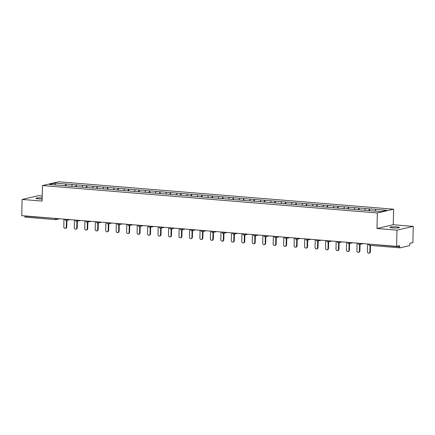<?xml version="1.0" encoding="UTF-8"?>
<svg xmlns="http://www.w3.org/2000/svg" width="435" height="435" viewBox="0 0 435 435"><rect width="100%" height="100%" fill="white"/><g stroke="black" fill="none" stroke-linecap="round" stroke-linejoin="round"><path stroke-width="0.65" d="M42.162 199.012A4.774 0.587 -178.7 0 1 38.574 198.904A4.774 0.587 -178.7 0 1 35.882 198.316A4.774 0.587 -178.7 0 1 42.19 197.903M396.796 226.934A4.774 0.587 -178.7 0 1 399.482 227.521A4.774 0.587 -178.7 0 1 392.626 227.896A4.774 0.587 -178.7 0 1 389.939 227.304A4.774 0.587 -178.7 0 1 396.796 226.934M42.233 196.011L38.394 195.696L22.12 199.447L21.75 215.662L396.606 246.351L396.976 230.142L413.25 226.39L393.251 224.754L393.604 209.208L58.741 181.786L42.467 185.544L377.33 212.96L393.604 209.208M413.25 226.39L412.88 242.6L409.841 243.301L409.813 244.486A1.12 0.484 94.7 0 1 409.297 245.71L400.086 247.836A1.12 0.484 94.7 0 1 400.021 247.836L369.619 245.351A1.12 0.484 94.7 0 0 369.69 245.345L399.955 247.825M55.669 184.967L54.979 183.14L49.318 184.445L70.704 186.229M54.979 183.14L65.984 184.01L65.941 185.837M71.53 186.294L72.357 184.532L65.984 184.01M72.259 184.554L76.451 184.864L76.413 186.697M81.998 187.153L82.829 185.386L76.451 184.864M82.732 185.413L86.918 185.723L86.88 187.55M92.465 188.007L93.297 186.245L86.918 185.723M93.199 186.267L97.391 186.582L97.348 188.409M102.937 188.866L103.764 187.104L97.391 186.582M103.666 187.126L107.858 187.436L107.815 189.263M113.404 189.725L114.231 187.958L107.858 187.436M114.133 187.98L118.325 188.295L118.287 190.122M123.872 190.579L124.704 188.817L118.325 188.295M124.606 188.839L128.793 189.154L128.755 190.981M134.344 191.438L135.171 189.676L128.793 189.154M135.073 189.698L139.265 190.008L139.222 191.835M144.811 192.297L145.638 190.53L139.265 190.008M145.54 190.552L149.732 190.867L149.689 192.694M155.279 193.151L156.105 191.389L149.732 190.867M156.007 191.411L160.2 191.726L160.162 193.553M165.746 194.01L166.578 192.248L160.2 191.726M166.48 192.27L170.672 192.58L170.629 194.407M176.218 194.864L177.045 193.102L170.672 192.58M176.947 193.124L181.139 193.439L181.096 195.266M186.686 195.723L187.512 193.961L181.139 193.439M187.414 193.983L191.607 194.293L191.563 196.125M197.153 196.582L197.985 194.815L191.607 194.293M197.887 194.842L202.074 195.152L202.036 196.979M207.62 197.436L208.452 195.674L202.074 195.152M208.354 195.696L212.546 196.011L212.503 197.838M218.093 198.295L218.919 196.533L212.546 196.011M218.821 196.555L223.014 196.865L222.97 198.697M228.56 199.154L229.386 197.387L223.014 196.865M229.288 197.414L233.481 197.724L233.437 199.551M239.027 200.008L239.859 198.246L233.481 197.724M239.761 198.268L243.948 198.583L243.91 200.41M249.494 200.867L250.326 199.105L243.948 198.583M250.228 199.127L254.421 199.437L254.377 201.264M259.967 201.726L260.793 199.959L254.421 199.437M260.695 199.98L264.888 200.296L264.844 202.123M270.434 202.579L271.261 200.818L264.888 200.296M271.163 200.839L275.355 201.155L275.317 202.982M280.901 203.439L281.733 201.677L275.355 201.155M281.635 201.699L285.822 202.009L285.784 203.836M291.374 204.298L292.2 202.531L285.822 202.009M292.103 202.552L296.295 202.868L296.251 204.695M301.841 205.151L302.668 203.39L296.295 202.868M302.57 203.411L306.762 203.721L306.719 205.554M312.308 206.011L313.135 204.243L306.762 203.721M313.037 204.271L317.229 204.581L317.191 206.407M322.775 206.864L323.607 205.102L317.229 204.581M323.51 205.124L327.702 205.44L327.658 207.267M333.248 207.723L334.075 205.962L327.702 205.44M333.977 205.983L338.169 206.293L338.125 208.126M343.715 208.582L344.542 206.815L338.169 206.293M344.444 206.842L348.636 207.152L348.593 208.979M354.182 209.436L355.009 207.674L348.636 207.152M354.916 207.696L359.103 208.012L359.065 209.839M364.65 210.295L365.482 208.534L359.103 208.012M365.384 208.555L369.576 208.865L369.532 210.698M375.133 211.122L375.949 209.387L369.576 208.865M375.851 209.409L386.758 210.306L381.093 211.611L70.693 186.196M75.625 186.631L76.353 184.891M86.092 187.485L86.821 185.745M96.559 188.344L97.293 186.604M107.032 189.203L107.76 187.458M117.499 190.057L118.228 188.317M127.966 190.916L128.7 189.176M138.433 191.775L139.167 190.03M148.906 192.629L149.635 190.889M159.373 193.488L160.102 191.748M169.84 194.342L170.574 192.602M180.308 195.201L181.042 193.461M190.78 196.06L191.509 194.32M201.247 196.914L201.976 195.174M211.714 197.773L212.449 196.033M222.182 198.632L222.916 196.892M232.654 199.486L233.383 197.746M243.121 200.345L243.85 198.605M253.589 201.204L254.323 199.458M264.061 202.058L264.79 200.317M274.528 202.917L275.257 201.177M284.996 203.776L285.724 202.03M295.463 204.629L296.197 202.889M305.935 205.489L306.664 203.749M316.403 206.342L317.131 204.602M326.87 207.201L327.604 205.461M337.337 208.06L338.071 206.32M347.81 208.914L348.538 207.174M358.277 209.773L359.005 208.033M368.744 210.632L369.478 208.887M369.228 244.111L399.624 246.835L399.651 245.65L396.606 246.351M399.624 246.835A1.12 0.484 94.7 0 0 400.021 247.836M55.501 219.621L25.23 217.141A1.12 0.484 -85.3 0 1 25.165 217.147A1.12 0.484 -85.3 0 1 24.768 216.141L24.773 215.907M22.12 199.447L42.113 201.09L42.467 185.544M393.251 224.754L376.976 228.505L396.976 230.142M376.976 228.505L377.33 212.96M65.158 185.772L65.886 184.032M367.57 243.975L367.396 251.767A1.381 1.234 -103 0 0 369.875 251.968L370.027 245.383M369.875 251.968L370.364 251.854A1.381 1.234 77 0 1 369.435 253.099L368.945 253.213M370.364 251.854L370.511 245.422M357.102 243.116L356.923 250.908A1.381 1.234 -103 0 0 359.408 251.109L359.56 244.454M359.408 251.109L359.897 251A1.381 1.234 77 0 1 358.962 252.24L358.478 252.354M359.897 251L360.044 244.339M346.635 242.262L346.456 250.049A1.381 1.234 -103 0 0 348.941 250.255L349.087 243.595M348.941 250.255L349.425 250.141A1.381 1.234 77 0 1 348.495 251.386L348.005 251.495M349.425 250.141L349.577 243.48M336.163 241.403L335.989 249.195A1.381 1.234 -103 0 0 338.468 249.396L338.62 242.741M338.468 249.396L338.957 249.282A1.381 1.234 77 0 1 338.028 250.527L337.538 250.642M338.957 249.282L339.11 242.627M325.695 240.55L325.516 248.336A1.381 1.234 -103 0 0 328.001 248.537L328.153 241.882M328.001 248.537L328.49 248.428A1.381 1.234 77 0 1 327.56 249.668L327.071 249.782M328.49 248.428L328.642 241.768M315.228 239.69L315.049 247.477A1.381 1.234 -103 0 0 317.534 247.684L317.686 241.023M317.534 247.684L318.023 247.569A1.381 1.234 77 0 1 317.088 248.815L316.604 248.923M318.023 247.569L318.17 240.914M304.756 238.831L304.582 246.623A1.381 1.234 -103 0 0 307.066 246.824L307.213 240.169M307.066 246.824L307.55 246.71A1.381 1.234 77 0 1 306.621 247.955L306.131 248.07M307.55 246.71L307.703 240.055M294.288 237.978L294.114 245.764A1.381 1.234 -103 0 0 296.594 245.971L296.746 239.31M296.594 245.971L297.083 245.857A1.381 1.234 77 0 1 296.153 247.096L295.664 247.21M297.083 245.857L297.235 239.196M283.821 237.118L283.642 244.905A1.381 1.234 -103 0 0 286.127 245.112L286.279 238.451M286.127 245.112L286.616 244.997A1.381 1.234 77 0 1 285.686 246.243L285.197 246.357M286.616 244.997L286.768 238.342M273.354 236.259L273.175 244.051A1.381 1.234 -103 0 0 275.659 244.252L275.812 237.597M275.659 244.252L276.149 244.144A1.381 1.234 77 0 1 275.214 245.383L274.73 245.498M276.149 244.144L276.296 237.483M262.881 235.406L262.707 243.192A1.381 1.234 -103 0 0 265.192 243.399L265.339 236.738M265.192 243.399L265.676 243.285A1.381 1.234 77 0 1 264.746 244.53L264.257 244.639M265.676 243.285L265.828 236.624M252.414 234.547L252.24 242.338A1.381 1.234 -103 0 0 254.72 242.54L254.872 235.879M254.72 242.54L255.209 242.425A1.381 1.234 77 0 1 254.279 243.671L253.79 243.785M255.209 242.425L255.361 235.77M241.947 233.687L241.768 241.479A1.381 1.234 -103 0 0 244.252 241.681L244.405 235.025M244.252 241.681L244.742 241.572A1.381 1.234 77 0 1 243.807 242.812L243.323 242.926M244.742 241.572L244.894 234.911M231.48 232.834L231.3 240.62A1.381 1.234 -103 0 0 233.785 240.827L233.932 234.166M233.785 240.827L234.269 240.713A1.381 1.234 77 0 1 233.339 241.958L232.85 242.067M234.269 240.713L234.421 234.052M221.007 231.975L220.833 239.767A1.381 1.234 -103 0 0 223.313 239.968L223.465 233.307M223.313 239.968L223.802 239.854A1.381 1.234 77 0 1 222.872 241.099L222.383 241.213M223.802 239.854L223.954 233.198M210.54 231.115L210.366 238.907A1.381 1.234 -103 0 0 212.845 239.109L212.998 232.453M212.845 239.109L213.335 239A1.381 1.234 77 0 1 212.405 240.24L211.916 240.354M213.335 239L213.487 232.339M200.073 230.262L199.893 238.048A1.381 1.234 -103 0 0 202.378 238.255L202.531 231.594M202.378 238.255L202.868 238.141A1.381 1.234 77 0 1 201.932 239.386L201.448 239.495M202.868 238.141L203.014 231.48M189.606 229.403L189.426 237.195A1.381 1.234 -103 0 0 191.911 237.396L192.058 230.74M191.911 237.396L192.395 237.282A1.381 1.234 77 0 1 191.465 238.527L190.976 238.641M192.395 237.282L192.547 230.626M179.133 228.549L178.959 236.335A1.381 1.234 -103 0 0 181.438 236.537L181.591 229.881M181.438 236.537L181.928 236.428A1.381 1.234 77 0 1 180.998 237.668L180.509 237.782M181.928 236.428L182.08 229.767M168.666 227.69L168.486 235.476A1.381 1.234 -103 0 0 170.971 235.683L171.124 229.022M170.971 235.683L171.461 235.569A1.381 1.234 77 0 1 170.531 236.814L170.042 236.923M171.461 235.569L171.613 228.913M158.199 226.831L158.019 234.623A1.381 1.234 -103 0 0 160.504 234.824L160.656 228.168M160.504 234.824L160.993 234.71A1.381 1.234 77 0 1 160.058 235.955L159.574 236.069M160.993 234.71L161.14 228.054M147.726 225.977L147.552 233.764A1.381 1.234 -103 0 0 150.037 233.97L150.184 227.309M150.037 233.97L150.521 233.856A1.381 1.234 77 0 1 149.591 235.096L149.102 235.21M150.521 233.856L150.673 227.195M137.259 225.118L137.085 232.91A1.381 1.234 -103 0 0 139.564 233.111L139.717 226.45M139.564 233.111L140.054 232.997A1.381 1.234 77 0 1 139.124 234.242L138.635 234.356M140.054 232.997L140.206 226.341M126.792 224.259L126.612 232.051A1.381 1.234 -103 0 0 129.097 232.252L129.249 225.596M129.097 232.252L129.586 232.143A1.381 1.234 77 0 1 128.657 233.383L128.167 233.497M129.586 232.143L129.739 225.482M116.324 223.405L116.145 231.192A1.381 1.234 -103 0 0 118.63 231.398L118.782 224.737M118.63 231.398L119.119 231.284A1.381 1.234 77 0 1 118.184 232.529L117.7 232.638M119.119 231.284L119.266 224.623M105.852 222.546L105.678 230.338A1.381 1.234 -103 0 0 108.163 230.539L108.31 223.878M108.163 230.539L108.647 230.425A1.381 1.234 77 0 1 107.717 231.67L107.227 231.784M108.647 230.425L108.799 223.769M95.385 221.687L95.211 229.479A1.381 1.234 -103 0 0 97.69 229.68L97.842 223.024M97.69 229.68L98.179 229.571A1.381 1.234 77 0 1 97.25 230.811L96.76 230.925M98.179 229.571L98.332 222.91M84.917 220.833L84.738 228.62A1.381 1.234 -103 0 0 87.223 228.826L87.375 222.165M87.223 228.826L87.712 228.712A1.381 1.234 77 0 1 86.782 229.957L86.293 230.066M87.712 228.712L87.865 222.051M74.45 219.974L74.271 227.766A1.381 1.234 -103 0 0 76.756 227.967L76.908 221.312M76.756 227.967L77.245 227.853A1.381 1.234 77 0 1 76.31 229.098L75.82 229.212M77.245 227.853L77.392 221.197M63.978 219.12L63.804 226.907A1.381 1.234 -103 0 0 66.283 227.108L66.435 220.453M66.283 227.108L66.772 226.999A1.381 1.234 77 0 1 65.843 228.239L65.353 228.353M66.772 226.999L66.925 220.338M369.223 244.345A1.12 0.484 94.7 0 0 369.619 245.351A1.12 1.12 0 0 1 368.592 244.209L369.223 244.345M24.768 216.141L55.169 218.397M59.595 218.756L55.903 219.61A1.12 1 -103 0 1 55.631 219.631A1.12 0.484 -85.3 0 1 55.56 219.631A1.12 0.484 -85.3 0 1 55.163 218.631L56.925 218.539M359.218 244.486A1.12 1 -103 0 0 360.251 243.459L358.125 243.35A1.12 1.12 0 0 0 359.495 244.465L363.181 243.616M56.664 218.517L56.659 218.604A1.12 1 -103 0 1 55.903 219.61A1.12 1.12 0 0 1 55.56 219.631L25.165 217.147M348.75 243.627A1.12 1 -103 0 0 349.783 242.6L347.657 242.496A1.12 1.12 0 0 0 349.028 243.611L352.714 242.757M338.283 242.773A1.12 1 -103 0 0 339.316 241.746L337.19 241.637A1.12 1.12 0 0 0 338.56 242.752L342.247 241.903M327.811 241.914A1.12 1 -103 0 0 328.844 240.887L326.718 240.778A1.12 1.12 0 0 0 328.088 241.898L331.78 241.044M317.343 241.061A1.12 1 -103 0 0 318.376 240.033L316.25 239.924A1.12 1.12 0 0 0 317.621 241.039L321.307 240.185M306.876 240.202A1.12 1 -103 0 0 307.909 239.174L305.783 239.065A1.12 1.12 0 0 0 307.153 240.18L310.84 239.332M296.409 239.342A1.12 1 -103 0 0 297.437 238.315L295.316 238.206A1.12 1.12 0 0 0 296.686 239.326L300.373 238.472M285.936 238.489A1.12 1 -103 0 0 286.969 237.461L284.843 237.352A1.12 1.12 0 0 0 286.214 238.467L289.9 237.619M275.469 237.63A1.12 1 -103 0 0 276.502 236.602L274.376 236.493A1.12 1.12 0 0 0 275.746 237.608L279.433 236.76M265.002 236.77A1.12 1 -103 0 0 266.035 235.743L263.909 235.639A1.12 1.12 0 0 0 265.279 236.754L268.966 235.9M254.535 235.917A1.12 1 -103 0 0 255.562 234.889L253.442 234.78A1.12 1.12 0 0 0 254.812 235.895L258.499 235.047M244.062 235.058A1.12 1 -103 0 0 245.095 234.03L242.969 233.921A1.12 1.12 0 0 0 244.339 235.036L248.026 234.188M233.595 234.199A1.12 1 -103 0 0 234.628 233.171L232.502 233.068A1.12 1.12 0 0 0 233.872 234.182L237.559 233.329M223.128 233.345A1.12 1 -103 0 0 224.161 232.317L222.035 232.208A1.12 1.12 0 0 0 223.405 233.323L227.092 232.475M212.661 232.486A1.12 1 -103 0 0 213.688 231.458L211.562 231.349A1.12 1.12 0 0 0 212.933 232.469L216.625 231.616M202.188 231.632A1.12 1 -103 0 0 203.221 230.599L201.095 230.496A1.12 1.12 0 0 0 202.465 231.61L206.152 230.757M191.721 230.773A1.12 1 -103 0 0 192.754 229.745L190.628 229.636A1.12 1.12 0 0 0 191.998 230.751L195.685 229.903M181.254 229.914A1.12 1 -103 0 0 182.287 228.886L180.161 228.777A1.12 1.12 0 0 0 181.531 229.897L185.218 229.044M170.786 229.06A1.12 1 -103 0 0 171.814 228.032L169.688 227.924A1.12 1.12 0 0 0 171.058 229.038L174.75 228.19M160.314 228.201A1.12 1 -103 0 0 161.347 227.173L159.221 227.065A1.12 1.12 0 0 0 160.591 228.179L164.278 227.331M149.847 227.342A1.12 1 -103 0 0 150.88 226.314L148.754 226.205A1.12 1.12 0 0 0 150.124 227.326L153.811 226.472M139.379 226.488A1.12 1 -103 0 0 140.407 225.46L138.286 225.352A1.12 1.12 0 0 0 139.657 226.466L143.343 225.618M128.907 225.629A1.12 1 -103 0 0 129.94 224.601L127.814 224.493A1.12 1.12 0 0 0 129.184 225.607L132.871 224.759M118.44 224.77A1.12 1 -103 0 0 119.473 223.742L117.347 223.639A1.12 1.12 0 0 0 118.717 224.754L122.404 223.9M107.972 223.916A1.12 1 -103 0 0 109.006 222.889L106.879 222.78A1.12 1.12 0 0 0 108.25 223.894L111.936 223.046M97.505 223.057A1.12 1 -103 0 0 98.533 222.029L96.412 221.921A1.12 1.12 0 0 0 97.783 223.035L101.469 222.187M87.033 222.198A1.12 1 -103 0 0 88.066 221.17L85.94 221.067A1.12 1.12 0 0 0 87.31 222.182L90.997 221.328M76.565 221.344A1.12 1 -103 0 0 77.599 220.317L75.472 220.208A1.12 1.12 0 0 0 76.843 221.323L80.529 220.474M66.098 220.485A1.12 1 -103 0 0 67.131 219.457L65.005 219.349A1.12 1.12 0 0 0 66.376 220.469L70.062 219.615"/></g></svg>
